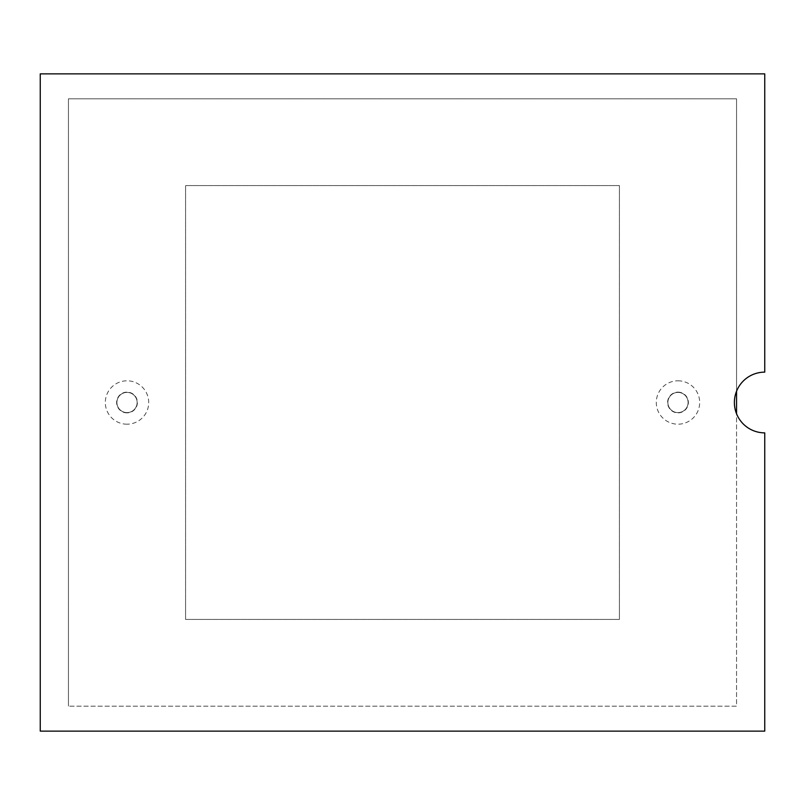 <?xml version="1.0" encoding="UTF-8"?>
<svg xmlns="http://www.w3.org/2000/svg" width="805" height="805" viewBox="0 0 805 805"><rect width="100%" height="100%" fill="white"/><g stroke="black" fill="none" stroke-linecap="round" stroke-linejoin="round"><path stroke-width="0.6" stroke-dasharray="4.03 3.02" d="M40.25 73.869L40.25 731.131L764.75 731.131L764.75 432.869A30.369 30.369 0 0 1 734.381 402.5A30.369 30.369 0 0 1 764.75 372.131L764.75 73.869L40.25 73.869M185.583 619.417L185.583 185.583L619.417 185.583L619.417 619.417L185.583 619.417L185.583 185.583L619.417 185.583L619.417 619.417L185.583 619.417M677.981 392.126A10.374 10.374 0 0 1 688.366 402.5A10.374 10.374 0 0 1 677.981 412.874A10.374 10.374 0 0 1 667.607 402.5A10.374 10.374 0 0 1 677.981 392.126M677.981 380.805A21.695 21.695 0 0 1 699.676 402.5A21.695 21.695 0 0 1 677.981 424.195A21.695 21.695 0 0 1 656.296 402.5A21.695 21.695 0 0 1 677.981 380.805M127.019 412.874A10.374 10.374 0 0 1 116.634 402.5A10.374 10.374 0 0 1 127.019 392.126A10.374 10.374 0 0 1 137.393 402.5A10.374 10.374 0 0 1 127.019 412.874M127.019 424.195A21.695 21.695 0 0 1 105.324 402.5A21.695 21.695 0 0 1 127.019 380.805A21.695 21.695 0 0 1 148.704 402.5A21.695 21.695 0 0 1 127.019 424.195M736.555 391.23L736.555 98.814L68.445 98.814L68.445 706.186L68.445 98.814L736.555 98.814L736.555 706.186L68.445 706.186L736.555 706.186L736.555 413.77M127.019 412.603A10.103 10.103 0 0 0 137.122 402.5A10.103 10.103 0 0 0 127.019 392.397A10.103 10.103 0 0 1 137.122 402.5A10.103 10.103 0 0 1 127.019 412.603A10.103 10.103 0 0 1 116.916 402.5A10.103 10.103 0 0 1 127.019 392.397A10.103 10.103 0 0 0 116.916 402.5A10.103 10.103 0 0 0 127.019 412.603M677.981 412.603A10.103 10.103 0 0 0 688.084 402.5A10.103 10.103 0 0 0 677.981 392.397A10.103 10.103 0 0 1 688.084 402.5A10.103 10.103 0 0 1 677.981 412.603A10.103 10.103 0 0 1 667.878 402.5A10.103 10.103 0 0 1 677.981 392.397A10.103 10.103 0 0 0 667.878 402.5A10.103 10.103 0 0 0 677.981 412.603"/><path stroke-width="1.21" d="M40.25 73.869L40.25 731.131L764.75 731.131L764.75 432.869A30.369 30.369 0 0 1 734.381 402.5A30.369 30.369 0 0 1 764.75 372.131L764.75 73.869L40.25 73.869M736.555 413.77L736.555 391.23"/></g></svg>
